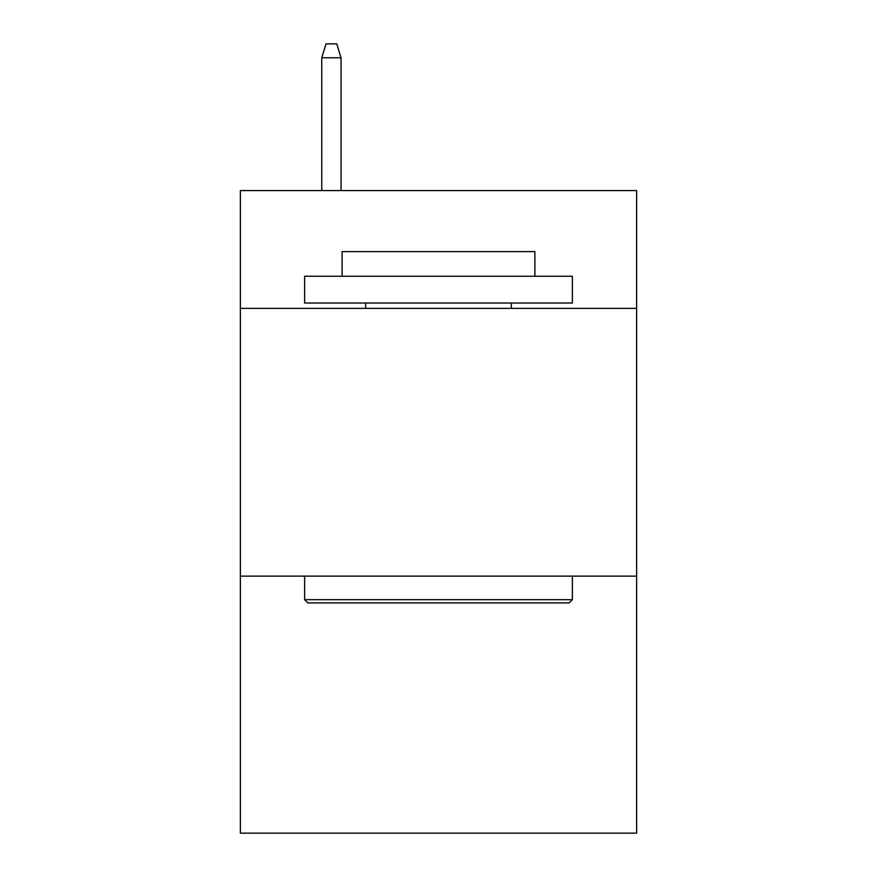 <?xml version="1.0" encoding="UTF-8"?>
<svg xmlns="http://www.w3.org/2000/svg" width="877" height="877" viewBox="0 0 877 877"><rect width="100%" height="100%" fill="white"/><g stroke="black" fill="none" stroke-linecap="round" stroke-linejoin="round"><path stroke-width="1.32" d="M636.625 308.375L636.625 190.572L240.375 190.572L240.375 308.375L636.625 308.375L636.625 833.15L240.375 833.15L240.375 308.375M636.625 576.123L240.375 576.123M307.838 602.894L304.626 599.682L572.374 599.682L569.162 602.894L307.838 602.894M572.374 276.244L572.374 303.025L304.626 303.025L304.626 276.244L572.374 276.244M342.118 276.244L342.118 251.622L534.882 251.622L534.882 276.244M572.374 576.123L572.374 599.682M304.626 576.123L304.626 599.682M511.324 303.025L511.324 308.375M365.676 303.025L365.676 308.375M341.043 190.572L341.043 57.772L321.76 57.772L321.76 190.572M321.76 57.772L326.047 43.85L336.757 43.85L341.043 57.772"/></g></svg>

